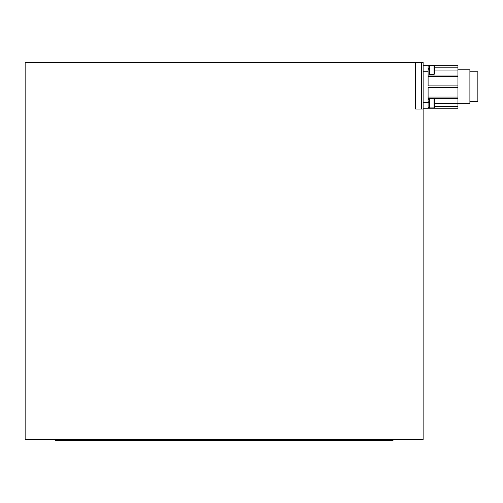 <?xml version="1.0" encoding="UTF-8"?>
<svg xmlns="http://www.w3.org/2000/svg" width="503" height="503" viewBox="0 0 503 503"><rect width="100%" height="100%" fill="white"/><g stroke="black" fill="none" stroke-linecap="round" stroke-linejoin="round"><path stroke-width="0.75" d="M421.382 109.025L415.635 109.025L415.635 62.46L25.15 62.46L25.15 439.547L423.13 439.547L423.13 62.46L421.382 62.46L421.382 109.025L423.13 109.025M415.635 62.46L421.382 62.46M423.13 65.245L457.95 65.245L457.95 70.068L434.473 70.068M457.95 75.085L457.95 70.068M428.103 75.016L457.95 75.016L457.95 85.9L428.103 85.9L428.103 71.219L423.13 71.219M457.95 98.393L457.95 85.9M428.103 98.462L457.95 98.462L457.95 103.411L434.473 103.411M423.13 102.26L428.103 102.26L428.103 108.227L457.95 108.227L457.95 103.411M428.103 65.245L428.103 71.219M428.103 108.227L423.13 108.227M428.103 102.26L428.103 87.572L457.95 87.572M429.493 103.253L428.103 101.964M429.493 69.823L428.103 68.534M477.85 101.663L469.89 101.663L477.85 101.663L477.85 71.816L469.89 71.816M429.493 105.052L429.493 107.931L433.976 107.931L433.976 98.978L429.493 98.978L429.493 105.052M433.976 107.931L434.473 107.435L434.473 99.475L433.976 98.978M429.493 71.621L429.493 74.501L433.976 74.501L433.976 65.547L429.493 65.547L429.493 71.621M433.976 74.501L434.473 74.004L434.473 66.044L433.976 65.547M457.95 69.823L469.89 69.823L469.89 103.649L457.95 103.649L469.89 103.649M429.493 102.832L428.103 101.537M428.103 102.046L429.493 103.404M429.493 69.401L428.103 68.106M428.103 68.615L429.493 69.974M393.78 439.547L392.78 440.54L55.493 440.54L54.5 439.547M457.95 67.176L434.473 67.176M457.95 76.406L428.103 76.406M457.95 97.073L428.103 97.073M457.95 106.296L434.473 106.296M429.493 99.475L428.103 99.475M429.493 107.435L428.103 107.435M429.493 66.044L428.103 66.044M429.493 74.004L428.103 74.004"/></g></svg>
